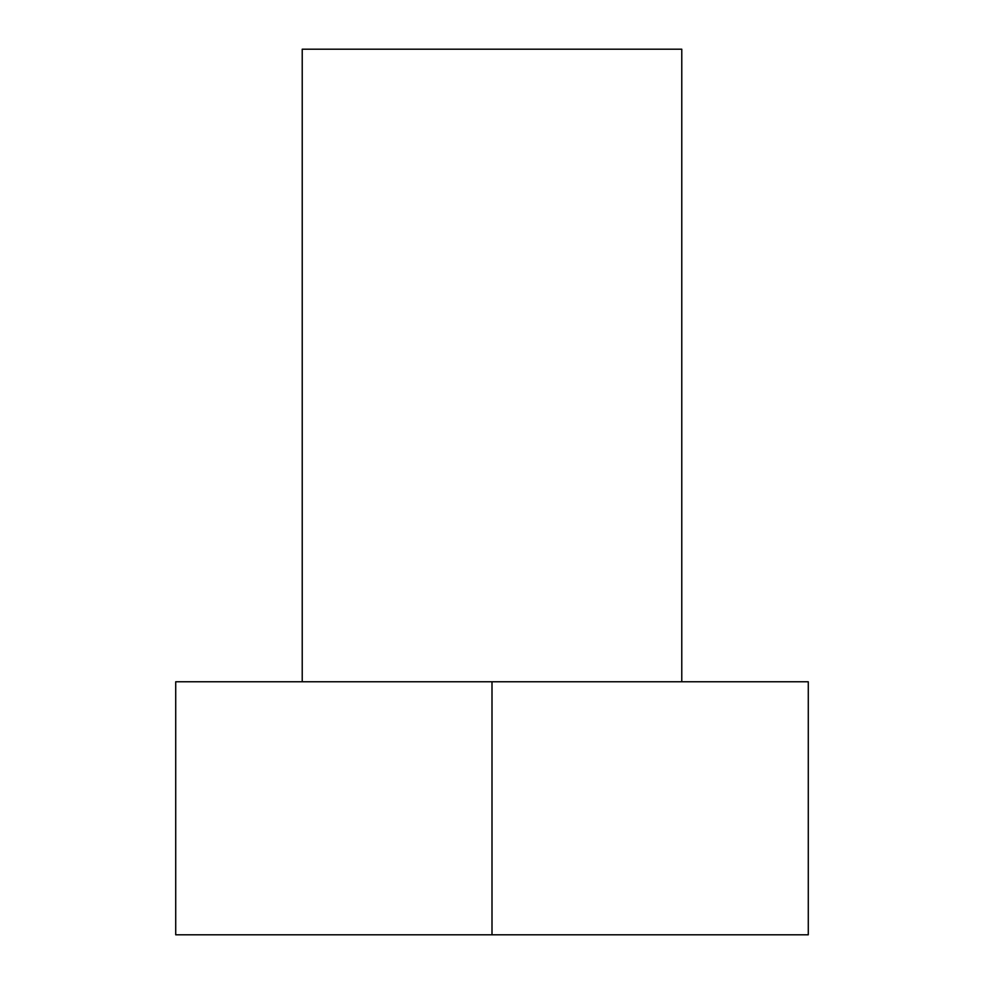 <?xml version="1.0" encoding="UTF-8"?>
<svg xmlns="http://www.w3.org/2000/svg" width="984" height="984" viewBox="0 0 984 984"><rect width="100%" height="100%" fill="white"/><g stroke="black" fill="none" stroke-linecap="round" stroke-linejoin="round"><path stroke-width="1.48" d="M681.777 681.777L681.777 49.2L302.223 49.2L302.223 681.777L302.223 49.2L681.777 49.2L681.777 681.777M808.282 934.8L175.718 934.8L175.718 681.777L492 681.777L175.718 681.777L175.718 934.8L492 934.8L492 681.777L808.282 681.777L492 681.777L492 934.8L808.282 934.8L808.282 681.777L808.282 934.8"/></g></svg>
